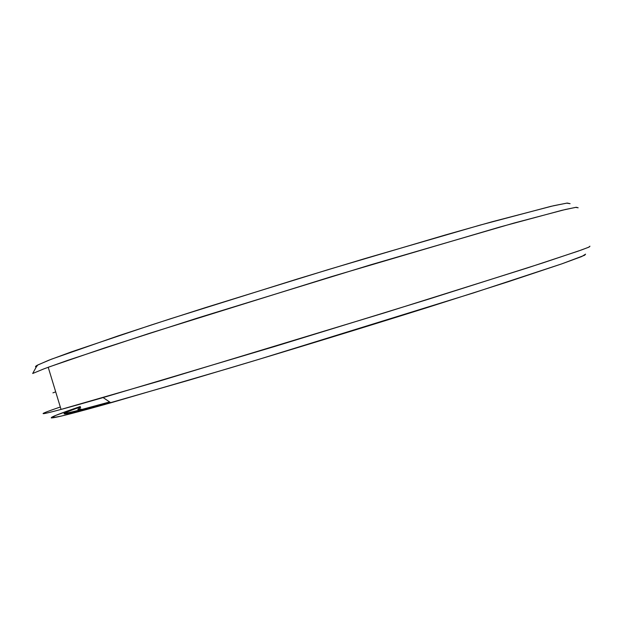 <?xml version="1.0" encoding="UTF-8"?>
<svg xmlns="http://www.w3.org/2000/svg" width="621" height="621" viewBox="0 0 621 621"><rect width="100%" height="100%" fill="white"/><g stroke="black" fill="none" stroke-linecap="round" stroke-linejoin="round"><path stroke-width="0.93" d="M81.064 409.161C76.911 409.922 76.779 409.48 80.652 407.818M52.925 392.852L55.704 391.867L52.925 392.852M65.236 413.229C68.752 412.957 83.556 409.2 109.638 401.958L81.204 409.643M80.396 406.98C53.538 416.52 57.179 417.196 110.313 402.416C83.563 409.829 68.419 413.656 64.863 413.912M80.256 406.522L72.331 409.278C38.23 421.201 41.879 422.218 110.872 402.788L229.894 368.036C294.183 348.8 366.072 326.77 428.016 307.325L508.599 281.616L561.687 263.902L584.64 255.247L585.58 254.152L581.737 256.535L562.176 263.731L473.412 292.949L258.654 359.404L188.978 380.184L87.708 409.216L61.378 416.07L51.287 417.941L55.711 415.418L80.256 406.522M36.259 367.019L37.803 364.962L51.512 359.163L118.378 335.806L170.333 318.821L297.901 278.845L364.636 258.662L480.281 225.05L550.982 206.327L566.678 203.137L570.094 203.672L567.26 203.059L553.769 205.683L492.422 221.674L445.397 234.963L328.656 269.483L205.396 307.628L151.074 325.055L71.407 351.866L48.609 360.296L37.213 365.28C35.312 366.351 34.993 366.933 36.259 367.019M37.213 365.28L32.68 373.5L44.161 368.758L67.371 360.459L149.017 333.477L331.707 276.562L499.804 227.038L562.176 210.247L575.636 207.367L578.167 207.802L576.28 207.274L565.351 209.494L514.041 223.048L370.473 264.872L197.167 318.154L104.382 348.001L48.205 367.259L61.052 409.433L160.979 380.619L385.098 312.658L527.765 267.806L578.128 251.148L588.553 247.29L589.95 246.203L589.15 247.034L581.326 250.015L542.676 262.978L428.886 299.066L275.592 346.207L103.109 397.58C36.484 416.807 30.274 417.25 60.315 407.011M110.872 402.788L103.109 397.58"/></g></svg>
